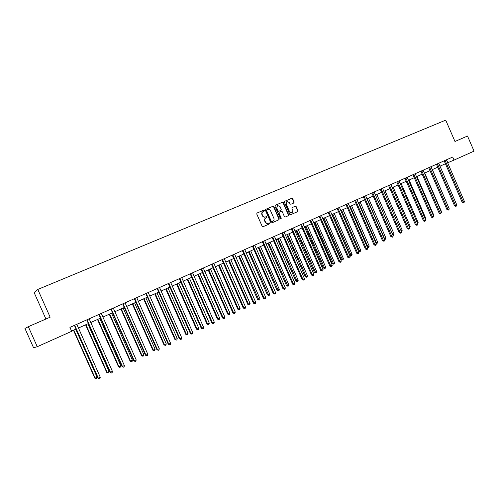 <?xml version="1.0" encoding="UTF-8"?>
<svg xmlns="http://www.w3.org/2000/svg" width="499" height="499" viewBox="0 0 499 499"><rect width="100%" height="100%" fill="white"/><g stroke="black" fill="none" stroke-linecap="round" stroke-linejoin="round"><path stroke-width="0.75" d="M264.314 210.503L263.672 210.21L257.054 213.017L256.729 213.971L262.143 226.284L263.067 226.696L269.653 223.833L269.878 223.165L269.235 222.878L268.387 223.246C267.127 223.633 266.148 223.196 265.443 221.924L264.994 220.901C264.539 219.548 264.869 218.537 265.986 217.876L266.878 217.495L267.096 216.834L266.454 216.541L265.599 216.909C264.339 217.296 263.36 216.853 262.661 215.58L262.206 214.558C261.75 213.21 262.075 212.212 263.179 211.551L264.102 211.158L264.314 210.503M263.915 211.239L264.027 210.647L263.385 210.353L256.916 213.098M269.423 223.932L269.585 223.296L268.387 223.246M266.672 217.583L266.803 216.971L265.599 216.909M293.861 202.981L294.167 202.058L292.688 198.683L291.796 198.265L284.698 201.278L284.411 202.201L289.713 214.296L290.611 214.707L297.66 211.638L297.959 210.709L296.175 206.636L295.283 206.224L292.264 207.528L291.965 208.451L292.857 210.478L292.052 212.961L289.651 211.869L286.158 203.91L286.937 201.446L289.376 202.538L289.956 203.86L290.848 204.272L293.861 202.981M454.976 141.479L467.507 136.034L474.05 151.128L454.034 160.092L452.705 157.029L69.916 327.375L71.669 331.305L37.257 346.711L28.318 326.67L50.156 317.189L37.793 289.445L445.719 120.134L454.976 141.479M273.901 206.667L272.99 206.249L265.711 209.343L265.412 210.279L270.789 222.523L271.699 222.934L278.935 219.791L279.247 218.849L273.901 206.667L272.697 206.399L265.593 209.418M275.286 205.276L282.453 202.232L283.351 202.65L288.659 214.757L288.36 215.687L285.309 217.015L284.405 216.603L282.247 211.682L281.342 211.27L279.297 212.15L278.997 213.085L281.249 218.219L281.037 218.874L280.401 218.587L274.968 206.212L275.217 205.314M37.257 346.711L33.57 347.778L24.95 328.461L28.318 326.67M37.793 289.445L34.125 292.545L45.927 319.029M447.609 162.768L454.034 160.092M71.575 331.093L76.066 329.084M78.393 328.043L88.385 323.57M90.706 322.529L100.53 318.131M102.85 317.096L112.5 312.773M114.814 311.738L124.295 307.496M126.615 306.455L135.934 302.288M138.248 301.253L147.405 297.148M149.712 296.113L158.713 292.09M161.027 291.054L169.872 287.093M172.18 286.058L180.875 282.166M183.183 281.137L191.735 277.307M194.036 276.278L202.438 272.516M204.74 271.487L213.004 267.782M215.306 266.759L223.433 263.116M225.723 262.094L233.719 258.513M236.008 257.49L243.874 253.966M246.157 252.943L253.891 249.481M256.174 248.458L263.778 245.059M266.061 244.036L273.546 240.686M275.822 239.67L283.183 236.37M285.453 235.353L292.695 232.116M294.965 231.099L302.095 227.906M304.359 226.895L311.37 223.752M313.634 222.741L320.533 219.654M322.791 218.643L329.577 215.605M331.835 214.595L338.515 211.601M340.767 210.597L347.341 207.653M349.587 206.648L356.061 203.748M358.307 202.744L364.675 199.893M366.915 198.889L373.19 196.082M375.423 195.084L381.598 192.321M383.825 191.323L389.906 188.597M392.133 187.605L398.121 184.923M400.335 183.931L406.236 181.293M408.444 180.301L414.251 177.7M416.465 176.715L422.179 174.151M424.387 173.165L430.013 170.646M432.215 169.66L437.76 167.177M439.956 166.198L445.42 163.753M446.511 159.786L447.771 162.699M262.948 211.67L262.892 211.695C261.788 212.356 261.47 213.354 261.925 214.695L262.206 214.558M265.312 217.046C264.052 217.433 263.073 216.99 262.374 215.718L261.925 214.695M265.88 217.932L265.699 218.019C264.582 218.674 264.252 219.679 264.707 221.038L264.994 220.901M268.094 223.377C266.834 223.77 265.855 223.327 265.156 222.061L264.707 221.038M278.704 219.891L278.947 218.986L273.608 206.817M266.828 209.998L266.603 210.659L271.319 221.4L271.961 221.693L272.866 221.3C273.988 220.645 274.325 219.641 273.864 218.281L270.645 210.952C269.953 209.686 268.973 209.243 267.72 209.617L266.828 209.998M266.778 210.023L266.603 210.659M272.629 221.406L271.668 221.824L271.026 221.537L266.316 210.803M275.149 205.357L282.453 202.232M288.123 215.793L288.353 214.894L283.052 202.8L282.153 202.382M279.265 212.162L278.698 213.223L280.949 218.356L281.249 218.219M280.875 218.911L280.949 218.356M280.008 206.574L277.544 205.482L276.752 207.964L277.987 210.784L278.897 211.202L280.943 210.322L281.243 209.387L280.008 206.574M277.463 205.519L276.752 207.964M280.675 210.447L278.598 211.339L277.694 210.927L276.452 208.108M286.856 201.484L286.158 203.91M291.909 213.017L289.345 212.006L285.858 204.054M297.416 211.744L297.647 210.852L295.863 206.779L294.978 206.368L292.171 207.578M293.674 203.062L293.861 202.207L292.383 198.833L291.491 198.421L284.58 201.353M73.472 330.244L94.766 378.105L95.153 378.111L97.08 377.182L75.748 329.228M73.79 330.101L95.153 378.111L96.058 378.816L94.766 378.105M97.08 377.182L96.825 378.442L96.058 378.816M74.9 325.56L74.557 325.685L97.898 378.142L98.297 378.142L74.675 325.261M100.255 377.194L99.993 378.485L99.214 378.866L98.297 378.142L100.255 377.194L76.821 324.3M99.214 378.866L97.898 378.142M85.572 324.824L106.705 372.354L107.117 372.341L109.019 371.431L87.849 323.807M85.922 324.674L107.117 372.341L108.002 373.052L106.705 372.354M109.019 371.431L108.757 372.684L108.002 373.052M97.505 319.485L118.475 366.684L118.912 366.659L120.783 365.761L99.781 318.468M97.879 319.316L118.912 366.659L119.779 367.37L118.475 366.684M120.783 365.761L120.527 367.008L119.779 367.37M87.256 320.059L86.888 320.196L110.042 372.279L110.466 372.266L87.032 319.759M112.4 371.337L112.138 372.616L111.364 372.99L110.466 372.266L112.4 371.337L89.153 318.817M111.364 372.99L110.042 372.279M99.438 314.638L99.039 314.788L122.012 366.503L122.467 366.478L99.214 314.339M124.37 365.555L124.108 366.834L123.34 367.202L122.467 366.478L124.37 365.555L101.303 313.409M123.34 367.202L122.012 366.503M109.269 314.22L130.083 361.095L130.538 361.058L132.391 360.166L111.539 313.204M109.668 314.039L130.538 361.058L131.387 361.769L130.083 361.095M132.391 360.166L132.123 361.413L131.387 361.769M111.445 309.293L111.021 309.449L133.813 360.802L134.293 360.765L111.227 308.993M136.171 359.86L135.903 361.133L135.154 361.494L134.293 360.765L136.171 359.86L113.279 308.076M135.154 361.494L133.813 360.802M120.87 309.024L141.523 355.581L142.009 355.531L143.831 354.658L123.141 308.008M121.294 308.837L142.009 355.531L142.839 356.249L141.523 355.581M143.831 354.658L143.562 355.893L142.839 356.249M123.284 304.022L122.835 304.19L145.452 355.188L145.951 355.138L123.06 303.723M147.804 354.246L147.536 355.506L146.793 355.868L145.951 355.138L147.804 354.246L125.087 302.824M146.793 355.868L145.452 355.188M132.316 303.903L152.813 350.148L153.318 350.086L155.114 349.219L134.58 302.887M132.759 303.704L153.318 350.086L154.129 350.797L152.813 350.148M155.114 349.219L154.846 350.454L154.129 350.797M134.948 298.826L134.481 299.007L156.923 349.656L157.447 349.593L134.736 298.533M159.275 348.707L159 349.967L158.27 350.317L157.447 349.593L159.275 348.707L136.732 297.641M134.481 299.007L134.281 298.733L134.774 298.57M158.27 350.317L156.923 349.656M143.6 298.851L163.946 344.784L164.47 344.709L166.248 343.855L145.864 297.841M144.068 298.645L164.47 344.709L165.263 345.427L163.946 344.784M166.248 343.855L165.974 345.083L165.263 345.427M146.457 293.699L145.964 293.892L168.238 344.191L168.781 344.117L146.244 293.406M170.583 343.25L170.309 344.497L169.585 344.846L168.781 344.117L170.583 343.25L148.215 292.533M145.964 293.892L145.764 293.618L146.282 293.443M169.585 344.846L168.238 344.191M154.734 293.874L174.924 339.495L175.473 339.414L177.226 338.565L156.992 292.857M155.22 293.649L175.473 339.414L176.253 340.125L174.924 339.495M177.226 338.565L176.952 339.788L176.253 340.125M157.803 288.647L157.285 288.852L179.391 338.809L179.958 338.721L157.59 288.36M181.736 337.867L181.455 339.108L180.75 339.451L179.958 338.721L181.736 337.867L159.537 287.493M180.75 339.451L179.391 338.809M165.712 288.952L185.759 334.28L186.327 334.18L188.054 333.351L167.976 287.942M166.223 288.728L186.327 334.18L187.088 334.898L185.759 334.28M188.054 333.351L187.78 334.561L187.088 334.898M168.993 283.669L168.45 283.881L190.393 333.5L190.986 333.401L168.781 283.376M192.739 332.559L192.452 333.794L191.753 334.13L190.986 333.401L192.739 332.559L170.702 282.521M191.753 334.13L190.393 333.5M176.546 284.106L196.444 329.128L197.036 329.022L198.739 328.205L178.804 283.095M177.076 283.869L197.036 329.022L197.779 329.739L196.444 329.128M198.739 328.205L198.459 329.409L197.779 329.739M187.237 279.321L206.991 324.051L207.603 323.932L209.281 323.121L189.489 278.311M187.786 279.072L207.603 323.932L208.333 324.649L206.991 324.051M209.281 323.121L209 324.325L208.333 324.649M197.785 274.6L217.396 319.036L218.026 318.911L219.685 318.113L200.037 273.589M198.359 274.344L218.026 318.911L218.743 319.628L217.396 319.036M219.685 318.113L219.404 319.304L218.743 319.628M208.189 269.94L227.669 314.089L228.317 313.952L229.952 313.166L210.441 268.93M208.782 269.672L228.317 313.952L229.01 314.669L227.669 314.089M229.952 313.166L229.665 314.351L229.01 314.669M218.462 265.343L237.805 309.212L238.466 309.062L240.081 308.282L220.714 264.333M219.073 265.069L238.466 309.062L239.152 309.779L237.805 309.212M240.081 308.282L239.794 309.467L239.152 309.779M228.604 260.802L247.803 304.39L248.49 304.234L250.08 303.467L230.85 259.798M229.234 260.522L248.49 304.234L249.157 304.951L247.803 304.39M250.08 303.467L249.793 304.646L249.157 304.951M238.616 256.324L257.677 299.637L258.382 299.469L259.954 298.708L240.855 255.32M239.264 256.031L259.037 300.186L257.677 299.637M259.954 298.708L259.667 299.88L259.037 300.186M248.496 251.901L267.427 294.94L268.144 294.766L269.697 294.017L250.735 250.897M249.157 251.602L268.786 295.483L267.427 294.94M269.697 294.017L269.41 295.183L268.786 295.483M258.251 247.535L277.051 290.306L277.787 290.119L279.321 289.383L260.484 246.531M258.931 247.23L278.417 290.836L277.051 290.306M279.321 289.383L279.028 290.543L278.417 290.836M267.882 243.219L286.557 285.727L287.305 285.534L288.821 284.804L270.115 242.221M268.581 242.907L287.923 286.251L286.557 285.727M288.821 284.804L288.528 285.958L287.923 286.251M180.033 278.754L179.465 278.978L201.247 328.261L201.858 328.155L179.821 278.467M203.586 327.319L203.305 328.548L202.613 328.885L201.858 328.155L203.586 327.319L181.711 277.625M202.613 328.885L201.247 328.261M190.917 273.907L190.331 274.138L211.95 323.096L212.586 322.978L190.712 273.62M214.289 322.154L214.002 323.377L213.323 323.708L212.586 322.978L214.289 322.154L192.577 272.791M213.323 323.708L211.95 323.096M201.658 269.123L201.053 269.366L222.51 318L223.165 317.869L201.453 268.836M224.849 317.058L224.556 318.275L223.883 318.599L223.165 317.869L224.849 317.058L203.293 268.019M223.883 318.599L222.51 318M212.25 264.408L211.626 264.657L232.933 312.973L233.601 312.829L212.05 264.121M235.266 312.031L234.973 313.241L234.312 313.559L233.601 312.829L235.266 312.031L213.865 263.316M211.626 264.657L212.087 264.158M234.312 313.559L232.933 312.973M222.704 259.748L222.061 260.01L243.213 308.014L243.905 307.858L222.504 259.468M245.539 307.066L245.246 308.27L244.591 308.588L243.905 307.858L245.539 307.066L224.294 258.675M244.591 308.588L243.213 308.014M233.021 255.157L232.359 255.426L253.361 303.118L254.066 302.955L232.821 254.877M255.681 302.169L255.388 303.373L254.739 303.685L254.066 302.955L255.681 302.169L234.592 254.091M232.359 255.426L232.178 255.164L232.858 254.914M254.739 303.685L253.361 303.118M243.2 250.623L242.52 250.903L263.372 298.283L264.096 298.109L243.007 250.348M265.693 297.342L265.393 298.533L264.757 298.839L264.096 298.109L265.693 297.342L244.747 249.569M264.757 298.839L263.372 298.283M253.249 246.15L252.55 246.437L273.252 293.512L273.995 293.331L253.055 245.876M275.573 292.57L275.273 293.761L274.643 294.061L273.995 293.331L275.573 292.57L254.777 245.109M274.643 294.061L273.252 293.512M263.166 241.734L262.449 242.027L283.008 288.809L283.769 288.615L262.973 241.46M285.322 287.867L285.023 289.046L284.399 289.345L283.769 288.615L285.322 287.867L264.67 240.705M284.399 289.345L283.008 288.809M272.953 237.374L272.223 237.68L292.639 284.162L293.412 283.962L272.76 237.106M294.946 283.22L294.647 284.393L294.03 284.692L293.412 283.962L294.946 283.22L274.438 236.358M294.03 284.692L292.639 284.162M277.394 238.965L295.938 281.205L296.705 281.006L298.196 280.282L279.621 237.967M278.105 238.647L297.304 281.723L295.938 281.205M298.196 280.282L297.903 281.436L297.304 281.723M282.615 233.077L281.866 233.382L302.144 279.571L302.93 279.365L282.428 232.802M304.446 278.635L304.147 279.802L303.542 280.095L302.93 279.365L304.446 278.635L284.081 232.066M303.542 280.095L302.144 279.571M286.782 234.761L305.207 276.745L305.987 276.533L307.459 275.822L289.008 233.763M287.511 234.436L306.573 277.251L305.207 276.745M307.459 275.822L307.166 276.964L306.573 277.251M292.158 228.829L291.391 229.141L311.526 275.043L312.33 274.824L291.971 228.554M313.827 274.107L313.522 275.267L312.929 275.554L312.33 274.824L313.827 274.107L293.605 227.831M312.929 275.554L311.526 275.043M296.057 230.607L314.358 272.335L315.15 272.117L316.609 271.412L298.277 229.615M296.799 230.276L315.73 272.834L314.358 272.335M316.609 271.412L316.31 272.554L315.73 272.834M301.577 224.631L300.797 224.955L320.795 270.57L321.618 270.346L301.39 224.363M323.09 269.635L322.784 270.789L322.198 271.076L321.618 270.346L323.09 269.635L303.005 223.646M322.198 271.076L320.795 270.57M305.22 226.509L323.396 267.982L324.2 267.757L325.641 267.065L307.434 225.517M305.974 226.166L324.768 268.474L323.396 267.982M325.641 267.065L325.342 268.194L324.768 268.474M310.877 220.489L310.085 220.82L329.945 266.154L330.781 265.923L310.69 220.227M332.24 265.219L331.929 266.372L331.348 266.653L330.781 265.923L332.24 265.219L312.287 219.516M331.348 266.653L329.945 266.154M314.27 222.46L332.322 263.678L333.145 263.447L334.567 262.761L316.478 221.469M315.037 222.111L333.7 264.164L332.322 263.678M334.567 262.761L334.268 263.89L333.7 264.164M320.065 216.404L319.254 216.734L338.983 261.794L339.831 261.557L319.878 216.136M341.272 260.858L340.96 262.006L340.387 262.281L339.831 261.557L341.272 260.858L321.456 215.437M340.387 262.281L338.983 261.794M323.202 218.456L341.141 259.43L341.977 259.193L343.381 258.513L325.417 217.47M323.988 218.107L342.52 259.91L341.141 259.43M343.381 258.513L343.081 259.636L342.52 259.91M329.134 212.362L328.311 212.705L347.909 257.49L348.77 257.241L328.947 212.1M350.192 256.555L349.88 257.696L349.312 257.971L348.77 257.241L350.192 256.555L330.506 211.408M349.312 257.971L347.909 257.49M332.035 214.501L349.855 255.239L350.703 254.989L352.088 254.322L334.243 213.516M332.833 214.146L351.234 255.706L349.855 255.239M352.088 254.322L351.789 255.438L351.234 255.706M338.091 208.376L337.255 208.719L356.723 253.236L357.596 252.981L337.91 208.114M358.999 252.301L358.687 253.436L358.126 253.704L357.596 252.981L358.999 252.301L339.445 207.428M337.255 208.719L337.942 208.145M358.126 253.704L356.723 253.236M341.572 210.235L359.324 250.835L360.696 250.174L342.963 209.611M358.469 251.091L359.324 250.835L359.841 251.552L358.475 251.097M360.696 250.174L360.39 251.284L359.841 251.552M350.198 206.374L367.838 246.731L369.191 246.082L351.577 205.756M367.189 246.93L367.838 246.731L368.349 247.448L367.301 247.173M369.191 246.082L368.886 247.186L368.349 247.448M358.731 202.557L376.252 242.682L377.593 242.034L360.085 201.945M375.803 242.813L376.252 242.682L376.751 243.393L376.015 243.294M377.593 242.034L377.288 243.132L376.751 243.393M367.158 198.783L384.567 238.672L385.895 238.035L368.499 198.184M384.311 238.753L385.053 239.383L384.617 239.451M385.895 238.035L385.584 239.127L385.053 239.383M375.485 195.053L392.788 234.711L394.098 234.081L376.814 194.46M392.719 234.736L393.05 235.491M394.098 234.081L393.262 235.428M401.015 230.75L402.2 230.176L385.028 190.786M402.2 230.176L401.895 231.262L401.352 231.517M409.211 226.802L410.215 226.315L393.143 187.15M410.215 226.315L409.548 227.569M417.307 222.897L418.131 222.504L401.171 183.557M418.131 222.504L417.644 223.664M425.31 219.042L425.959 218.73L409.105 180.008M425.647 219.803L425.959 218.73M433.219 215.231L433.7 215L416.946 176.496M433.7 215L433.469 215.799M346.942 204.434L346.094 204.79L365.43 249.032L366.316 248.77L346.761 204.172M367.701 248.103L367.395 249.232L366.84 249.5L366.316 248.77L367.701 248.103L348.277 203.498M346.094 204.79L346.793 204.21M366.84 249.5L365.43 249.032M355.681 200.542L354.82 200.904L374.032 244.878L374.93 244.61L355.5 200.286M376.302 243.949L375.99 245.071L375.441 245.34L374.93 244.61L376.302 243.949L357.003 199.619M375.441 245.34L374.032 244.878M364.314 196.7L363.44 197.061L382.527 240.78L383.438 240.506L364.139 196.438M384.791 239.851L384.48 240.967L383.937 241.229L383.438 240.506L384.791 239.851L365.617 195.783M383.937 241.229L382.527 240.78M372.847 192.901L371.961 193.269L390.923 236.726L391.846 236.445L372.672 192.645M393.181 235.802L392.869 236.913L392.333 237.175L391.846 236.445L393.181 235.802L374.138 191.99M392.333 237.175L390.923 236.726M381.273 189.146L380.381 189.52L399.219 232.727L400.154 232.434L381.099 188.89M401.477 231.798L401.159 232.908L400.628 233.164L400.154 232.434L401.477 231.798L382.546 188.248M400.628 233.164L399.219 232.727M389.607 185.441L388.696 185.821L407.415 228.773L408.363 228.473L389.432 185.185M409.667 227.843L409.348 228.947L408.824 229.197L408.363 228.473L409.667 227.843L390.86 184.549M408.824 229.197L407.415 228.773M397.834 181.773L396.917 182.16L415.517 224.862L416.472 224.562L397.666 181.524M417.763 223.939L417.445 225.037L416.927 225.286L416.472 224.562L417.763 223.939L399.075 180.894M416.927 225.286L415.517 224.862M405.968 178.149L405.038 178.542L423.52 220.995L424.487 220.689L405.799 177.9M425.759 220.078L424.936 221.413L424.487 220.689L425.759 220.078L407.19 177.282M424.936 221.413L423.52 220.995M414.002 174.575L413.066 174.968L431.429 217.177L432.408 216.865L413.839 174.326M433.668 216.26L432.845 217.589L432.408 216.865L433.668 216.26L415.218 173.708M413.066 174.968L413.864 174.357M432.845 217.589L431.429 217.177M421.948 171.038L421 171.438L439.251 213.404L440.237 213.085L421.78 170.789M441.484 212.487L440.667 213.809L440.237 213.085L441.484 212.487L423.146 170.184M440.667 213.809L439.251 213.404M441.041 211.464L441.353 211.314L424.699 173.022M441.353 211.314L441.197 211.832M429.801 167.539L428.841 167.945L446.979 209.674L447.977 209.349L429.639 167.29M449.206 208.757L448.888 209.836L448.395 210.073L447.977 209.349L449.206 208.757L430.986 166.691M428.841 167.945L429.664 167.327M448.395 210.073L446.979 209.674M448.769 207.746L432.365 169.591M437.567 164.084L436.594 164.495L454.626 205.987L455.624 205.657L437.398 163.834M456.847 205.07L456.036 206.38L455.624 205.657L456.847 205.07L438.733 163.242M456.036 206.38L454.626 205.987M445.239 160.666L444.26 161.077L462.18 202.344L463.191 202.008L445.077 160.422M464.394 201.428L464.07 202.494L463.59 202.725L463.191 202.008L464.394 201.428L446.393 159.836M444.26 161.077L445.102 160.453M463.59 202.725L462.18 202.344M295.863 206.779L296.175 206.636M297.647 210.852L297.959 210.709M74.713 325.298L74.37 325.423M87.076 319.797L86.701 319.934M99.257 314.376L98.858 314.526M111.265 309.031L110.84 309.193M123.103 303.76L122.654 303.935M157.628 288.397L157.11 288.603M168.818 283.413L168.282 283.632M179.858 278.504L179.297 278.729M190.749 273.658L190.163 273.889M201.49 268.874L200.885 269.117M222.542 259.505L221.899 259.767M243.038 250.386L242.358 250.66M253.087 245.913L252.388 246.194M263.004 241.497L262.293 241.79M272.797 237.137L272.067 237.443M282.459 232.84L281.71 233.145M292.002 228.592L291.241 228.91M301.421 224.4L300.641 224.725M310.727 220.259L309.929 220.589M319.909 216.173L319.104 216.51M328.984 212.131L328.161 212.474M355.531 200.317L354.677 200.679M364.17 196.475L363.297 196.837M372.703 192.676L371.817 193.044M381.13 188.928L380.238 189.302M389.463 185.216L388.553 185.597M397.691 181.555L396.774 181.942M405.824 177.937L404.895 178.324M421.811 170.82L420.863 171.219M437.43 163.872L436.463 164.277"/></g></svg>
